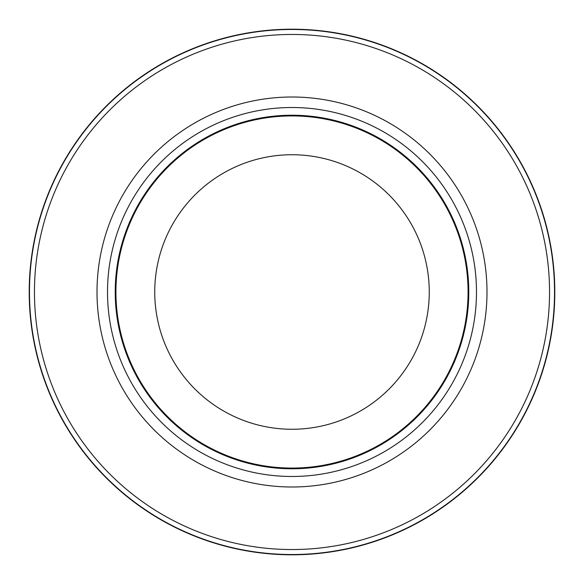 <?xml version="1.0" encoding="UTF-8"?>
<svg xmlns="http://www.w3.org/2000/svg" width="584" height="584" viewBox="0 0 584 584"><rect width="100%" height="100%" fill="white"/><g stroke="black" fill="none" stroke-linecap="round" stroke-linejoin="round"><path stroke-width="0.88" d="M292 29.463A262.537 262.537 0 0 1 554.537 292A262.537 262.537 0 0 1 292 554.537A262.537 262.537 0 0 1 29.463 292A262.537 262.537 0 0 1 292 29.463A262.53 262.53 0 0 1 554.53 292A262.53 262.53 0 0 1 292 554.53A262.53 262.53 0 0 1 29.47 292A262.53 262.53 0 0 1 292 29.47M292 107.514A184.486 184.486 0 0 1 476.486 292A184.486 184.486 0 0 1 292 476.486A184.486 184.486 0 0 1 107.514 292A184.486 184.486 0 0 1 292 107.514M292 115.23A176.769 176.769 0 0 1 468.769 292A176.769 176.769 0 0 1 292 468.769A176.769 176.769 0 0 1 115.23 292A176.769 176.769 0 0 1 292 115.23M292 115.924A176.076 176.076 0 0 1 468.076 292A176.076 176.076 0 0 1 292 468.076A176.076 176.076 0 0 1 115.924 292A176.076 176.076 0 0 1 292 115.924M292 154.738A137.262 137.262 0 0 1 429.262 292A137.262 137.262 0 0 1 292 429.262A137.262 137.262 0 0 1 154.738 292A137.262 137.262 0 0 1 292 154.738M292 34.456A257.544 257.544 0 0 1 549.544 292A257.544 257.544 0 0 1 292 549.544A257.544 257.544 0 0 1 34.456 292A257.544 257.544 0 0 1 292 34.456M292 554.8A262.8 262.8 0 0 1 29.2 292A262.8 262.8 0 0 1 292 29.2A262.793 262.793 0 0 1 554.793 292A262.793 262.793 0 0 1 292 554.793A262.793 262.793 0 0 1 29.207 292A262.793 262.793 0 0 1 292 29.207A262.8 262.8 0 0 1 554.8 292A262.8 262.8 0 0 1 292 554.8A262.8 262.8 0 0 0 554.8 292A262.8 262.8 0 0 0 292 29.2M292 97.002A194.998 194.998 0 0 1 486.998 292A194.998 194.998 0 0 1 292 486.998A194.998 194.998 0 0 1 97.002 292A194.998 194.998 0 0 1 292 97.002"/></g></svg>
